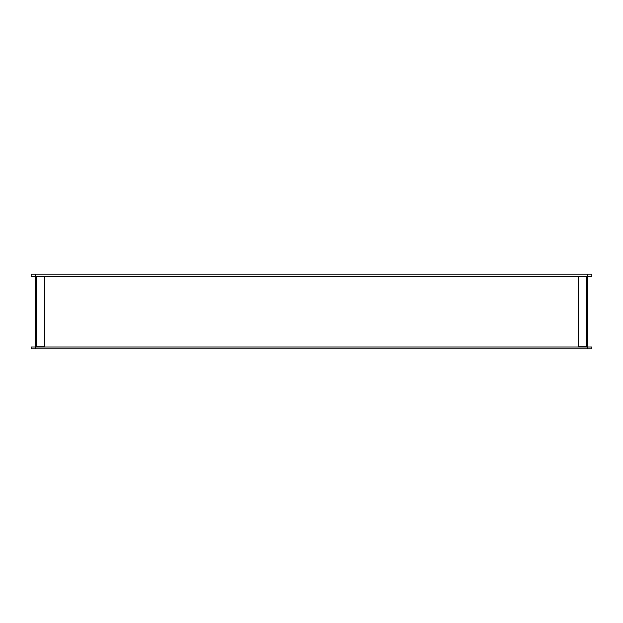 <?xml version="1.0" encoding="UTF-8"?>
<svg xmlns="http://www.w3.org/2000/svg" width="623" height="623" viewBox="0 0 623 623"><rect width="100%" height="100%" fill="white"/><g stroke="black" fill="none" stroke-linecap="round" stroke-linejoin="round"><path stroke-width="0.93" d="M578.393 276.55L587.738 276.55L587.738 346.824L578.393 346.824L578.393 276.55M44.607 276.55L44.607 346.824L35.262 346.824L35.262 276.55L44.607 276.55M35.262 347.011L31.15 347.011L31.15 348.88L35.262 348.88L35.262 347.011L587.738 347.011L587.738 348.88L35.262 348.88M587.738 348.88L591.85 348.88L591.85 347.011L587.738 347.011M587.738 276.363L591.85 276.363L591.85 274.12L587.738 274.12L587.738 276.363L31.15 276.363L31.15 274.12L587.738 274.12M31.15 274.12L31.15 276.363M586.617 346.824L586.617 276.55M36.383 276.55L36.383 346.824M35.262 274.12L35.262 276.363"/></g></svg>
